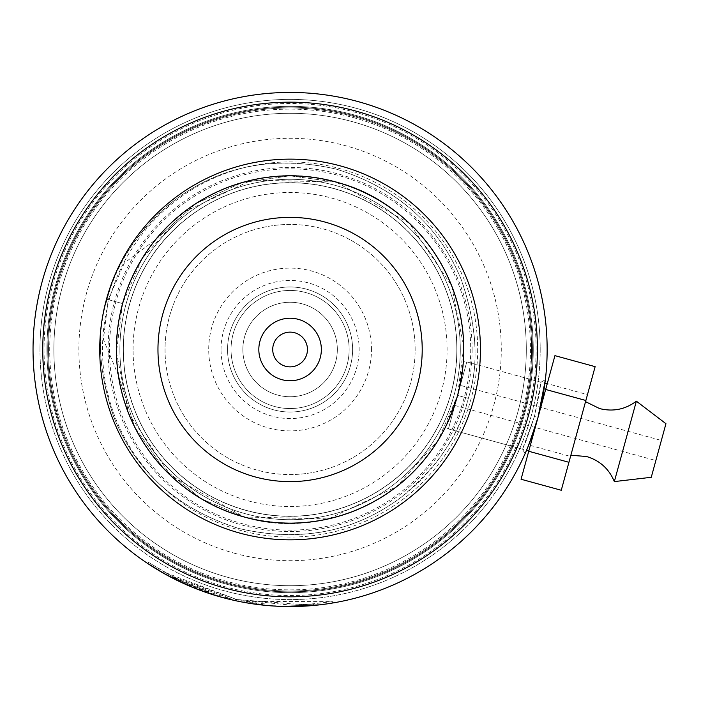 <?xml version="1.0" encoding="UTF-8"?>
<svg xmlns="http://www.w3.org/2000/svg" width="701" height="701" viewBox="0 0 701 701"><rect width="100%" height="100%" fill="white"/><g stroke="black" fill="none" stroke-linecap="round" stroke-linejoin="round"><path stroke-width="0.53" stroke-dasharray="3.5 2.63" d="M133.076 349.501A157.006 157.006 0 0 1 290.091 192.486A157.006 157.006 0 0 1 447.098 349.501A157.006 157.006 0 0 1 290.091 506.508A157.006 157.006 0 0 1 133.076 349.501M116.681 349.501A173.41 173.41 0 0 1 290.091 176.091A173.41 173.41 0 0 1 463.492 349.501A173.41 173.41 0 0 1 290.091 522.902A173.41 173.41 0 0 1 116.681 349.501A173.41 173.41 0 0 1 290.091 176.091A173.41 173.41 0 0 1 463.492 349.501A173.41 173.41 0 0 1 290.091 522.902A173.41 173.41 0 0 1 116.681 349.501M349.142 349.501A59.05 59.05 0 0 1 290.091 408.552A59.05 59.05 0 0 1 231.041 349.501A59.05 59.05 0 0 1 290.091 290.442A59.05 59.05 0 0 1 349.142 349.501A59.05 59.05 0 0 1 290.091 408.552A59.05 59.05 0 0 1 231.041 349.501A59.05 59.05 0 0 1 290.091 290.442A59.05 59.05 0 0 1 349.142 349.501M337.33 349.501A47.239 47.239 0 0 1 290.091 396.74A47.239 47.239 0 0 1 242.853 349.501A47.239 47.239 0 0 1 290.091 302.254A47.239 47.239 0 0 1 337.33 349.501A47.239 47.239 0 0 1 290.091 396.74A47.239 47.239 0 0 1 242.853 349.501A47.239 47.239 0 0 1 290.091 302.254A47.239 47.239 0 0 1 337.33 349.501M456.824 349.501A166.733 166.733 0 0 0 290.091 182.759A166.733 166.733 0 0 0 123.35 349.501A166.733 166.733 0 0 1 290.091 182.759A166.733 166.733 0 0 1 456.824 349.501A166.733 166.733 0 0 1 290.091 516.234A166.733 166.733 0 0 1 123.35 349.501A166.733 166.733 0 0 1 290.091 182.759A166.733 166.733 0 0 1 456.824 349.501A166.733 166.733 0 0 1 290.091 516.234A166.733 166.733 0 0 1 123.35 349.501A166.733 166.733 0 0 1 290.091 182.759A166.733 166.733 0 0 1 456.824 349.501A166.733 166.733 0 0 1 290.091 516.234A166.733 166.733 0 0 1 123.35 349.501A166.733 166.733 0 0 0 290.091 516.234A166.733 166.733 0 0 0 456.824 349.501A166.733 166.733 0 0 0 290.091 182.759A166.733 166.733 0 0 0 123.35 349.501A166.733 166.733 0 0 1 290.091 182.759A166.733 166.733 0 0 1 456.824 349.501M123.227 349.501A166.864 166.864 0 0 1 290.091 182.637A166.864 166.864 0 0 1 456.956 349.501A166.864 166.864 0 0 1 290.091 516.357A166.864 166.864 0 0 1 123.227 349.501M463.896 349.501A173.813 173.813 0 0 0 290.091 175.688A173.813 173.813 0 0 0 116.278 349.501A173.813 173.813 0 0 1 290.091 175.688A173.813 173.813 0 0 1 463.896 349.501A173.813 173.813 0 0 1 290.091 523.305A173.813 173.813 0 0 1 116.278 349.501A173.813 173.813 0 0 0 290.091 523.305A173.813 173.813 0 0 0 463.896 349.501A173.813 173.813 0 0 0 290.091 175.688A173.813 173.813 0 0 0 116.278 349.501M272.724 349.501A17.367 17.367 0 0 0 290.091 366.868A17.367 17.367 0 0 0 307.459 349.501A17.367 17.367 0 0 0 290.091 332.125A17.367 17.367 0 0 0 272.724 349.501M116.41 349.501A173.682 173.682 0 0 1 290.091 175.811A173.682 173.682 0 0 1 463.773 349.501A173.682 173.682 0 0 1 290.091 523.183A173.682 173.682 0 0 1 116.41 349.501A173.682 173.682 0 0 1 290.091 175.811A173.682 173.682 0 0 1 463.773 349.501A173.682 173.682 0 0 1 290.091 523.183A173.682 173.682 0 0 1 116.41 349.501A173.682 173.682 0 0 1 290.091 175.811A173.682 173.682 0 0 1 463.773 349.501A173.682 173.682 0 0 1 290.091 523.183A173.682 173.682 0 0 1 116.41 349.501M477.67 349.501A187.579 187.579 0 0 1 290.091 537.071A187.579 187.579 0 0 1 102.512 349.501A187.579 187.579 0 0 1 290.091 161.922A187.579 187.579 0 0 1 477.67 349.501M472.115 349.501A182.023 182.023 0 0 1 290.091 531.516A182.023 182.023 0 0 1 108.068 349.501A182.023 182.023 0 0 1 290.091 167.478A182.023 182.023 0 0 1 472.115 349.501M39.983 349.501A250.108 250.108 0 0 1 290.091 99.393A250.108 250.108 0 0 1 540.199 349.501A250.108 250.108 0 0 0 290.091 99.393A250.108 250.108 0 0 0 39.983 349.501A250.108 250.108 0 0 0 290.091 599.6A250.108 250.108 0 0 0 540.199 349.501A250.108 250.108 0 0 1 290.091 599.6A250.108 250.108 0 0 1 39.983 349.501A250.108 250.108 0 0 0 290.091 599.6A250.108 250.108 0 0 0 540.199 349.501M526.302 349.501A236.211 236.211 0 0 0 290.091 113.29A236.211 236.211 0 0 0 53.881 349.501A236.211 236.211 0 0 0 290.091 585.703A236.211 236.211 0 0 0 526.302 349.501M46.932 349.501A243.159 243.159 0 0 1 290.091 106.342A243.159 243.159 0 0 1 533.251 349.501A243.159 243.159 0 0 1 290.091 592.652A243.159 243.159 0 0 1 46.932 349.501M65.368 422.274A236.211 236.211 0 0 1 217.31 124.778A236.211 236.211 0 0 1 514.806 276.72A236.211 236.211 0 0 1 362.873 574.215A236.211 236.211 0 0 1 65.368 422.274M521.421 274.573A243.159 243.159 0 0 0 215.172 118.171A243.159 243.159 0 0 0 58.761 424.42A243.159 243.159 0 0 0 365.011 580.822A243.159 243.159 0 0 0 521.421 274.573A243.159 243.159 0 0 0 215.172 118.171A243.159 243.159 0 0 0 58.761 424.42A243.159 243.159 0 0 0 365.011 580.822A243.159 243.159 0 0 0 521.421 274.573M409.06 310.964A125.05 125.05 0 0 1 328.62 468.47A125.05 125.05 0 0 1 171.123 388.03A125.05 125.05 0 0 1 251.563 230.533A125.05 125.05 0 0 1 409.06 310.964A125.05 125.05 0 0 1 328.62 468.47A125.05 125.05 0 0 1 171.123 388.03A125.05 125.05 0 0 1 251.563 230.533A125.05 125.05 0 0 1 409.06 310.964M349.571 330.232A62.529 62.529 0 0 1 309.351 408.981A62.529 62.529 0 0 1 230.603 368.761A62.529 62.529 0 0 0 309.351 408.981A62.529 62.529 0 0 0 349.571 330.232A62.529 62.529 0 0 0 270.823 290.012A62.529 62.529 0 0 0 230.603 368.761A62.529 62.529 0 0 1 270.823 290.012A62.529 62.529 0 0 1 349.571 330.232M452.022 297.049A170.212 170.212 0 0 0 237.648 187.57A170.212 170.212 0 0 0 128.16 401.945A170.212 170.212 0 0 0 342.535 511.423A170.212 170.212 0 0 0 452.022 297.049A170.212 170.212 0 0 0 237.648 187.57A170.212 170.212 0 0 0 128.16 401.945A170.212 170.212 0 0 0 342.535 511.423A170.212 170.212 0 0 0 452.022 297.049M463.396 360.98L462.406 371.25L457.595 395.408L463.396 360.98L540.892 382.22L534.442 416.473L539.568 392.411L540.892 382.22L545.369 379.662L545.001 382.588M466.778 361.909L544.905 383.316L538 417.445L526.547 450.322L448.412 428.907L466.778 361.909L448.412 428.907M353.935 116.559A241.53 241.53 0 0 1 523.034 413.336A241.53 241.53 0 0 1 226.248 582.435A241.53 241.53 0 0 1 57.149 285.657A241.53 241.53 0 0 1 353.935 116.559A241.53 241.53 0 0 1 523.034 413.336A241.53 241.53 0 0 1 226.248 582.435A241.53 241.53 0 0 1 57.149 285.657A241.53 241.53 0 0 1 353.935 116.559A241.53 241.53 0 0 1 523.034 413.336A241.53 241.53 0 0 1 226.248 582.435A241.53 241.53 0 0 1 57.149 285.657A241.53 241.53 0 0 1 353.935 116.559M353.628 117.672A240.382 240.382 0 0 1 521.921 413.038A240.382 240.382 0 0 1 226.554 581.322A240.382 240.382 0 0 1 58.262 285.955A240.382 240.382 0 0 1 353.628 117.672M227.028 598.698L227.369 597.348L179.211 579.867L191.715 585.475L208.889 591.924L190.874 585.125A255.663 255.663 0 0 1 173.419 576.984C171.149 578.045 228.491 599.644 227.369 597.348L227.028 598.698L222.147 597.41A257.048 257.048 0 0 1 42.183 281.548A257.048 257.048 0 0 1 358.036 101.584A257.048 257.048 0 0 1 538 417.445A257.048 257.048 0 0 1 222.147 597.41A257.048 257.048 0 0 1 42.183 281.548A257.048 257.048 0 0 1 358.036 101.584A257.048 257.048 0 0 1 538 417.445A257.048 257.048 0 0 1 222.147 597.41A257.048 257.048 0 0 1 42.183 281.548A257.048 257.048 0 0 1 358.036 101.584A257.048 257.048 0 0 1 538 417.445A257.048 257.048 0 0 1 222.147 597.41A257.048 257.048 0 0 1 42.183 281.548A257.048 257.048 0 0 1 358.036 101.584A257.048 257.048 0 0 1 538 417.445A257.048 257.048 0 0 1 222.147 597.41A257.048 257.048 0 0 1 42.183 281.548A257.048 257.048 0 0 1 358.036 101.584A257.048 257.048 0 0 1 538 417.445A257.048 257.048 0 0 1 222.147 597.41A257.048 257.048 0 0 0 538 417.445A257.048 257.048 0 0 0 358.036 101.584A257.048 257.048 0 0 1 538 417.445A257.048 257.048 0 0 1 222.147 597.41L243.492 602.29M244.185 517.005A173.682 173.682 0 0 1 122.587 303.586A173.682 173.682 0 0 1 335.998 181.988C412.547 199.706 485.688 289.881 457.595 395.408L449.42 418.646L445.03 427.978L457.595 395.408C426.208 502.082 319.779 540.164 244.185 517.005A173.682 173.682 0 0 1 122.587 303.586A173.682 173.682 0 0 1 335.998 181.988C412.547 199.706 485.688 289.881 457.595 395.408C484.987 287.638 412.845 200.609 335.998 181.988C258.923 159.074 154.457 196.92 122.587 303.586C95.616 411.592 166.19 497.421 244.185 517.005C166.19 497.421 95.616 411.592 122.587 303.586C154.457 196.92 258.923 159.074 335.998 181.988A173.682 173.682 0 0 1 457.595 395.408A173.682 173.682 0 0 1 244.185 517.005L201.345 498.797L163.64 468.566L134.706 427.093L118.311 375.131L134.706 427.093L163.64 468.566L201.345 498.797L244.185 517.005C319.06 540.795 427.96 500.514 457.595 395.408C426.208 502.082 319.779 540.164 244.185 517.005C319.06 540.795 427.96 500.514 457.595 395.408C484.987 287.638 412.845 200.609 335.998 181.988L289.863 175.811L242.02 182.602L195.982 203.518L155.385 239.865L124.384 262.954L108.226 299.651L103.415 339.503L118.311 375.131M245.963 602.737L246.209 601.362L245.963 602.737A257.048 257.048 0 0 0 265.153 605.34L265.285 603.955L313.373 604.096L290.871 605.156L236.78 599.539L164.937 572.428L179.29 579.902L167.101 573.637L148.516 562.377L172.823 576.678L236.754 599.53L304.462 604.753L332.467 601.624L246.209 601.362A255.663 255.663 0 0 0 265.285 603.955L265.495 605.366M268.246 605.62L268.798 605.664M269.315 605.708L271.234 605.857M273.25 605.997L275.896 606.155M276.658 606.199L279.086 606.312M279.988 606.347L283.651 606.47M283.774 606.47L286.367 606.523M305.916 606.058L313.505 605.48L313.373 604.096M308.72 605.874L306.74 606.006M288.277 606.54L282.81 606.444M277.289 606.234L276.764 606.207M268.562 605.646L220.324 596.902M254.489 604.069L255.506 604.209M255.62 604.227L256.058 604.288M265.714 605.392L267.957 605.594M269.061 605.69L282.319 606.435M285.622 606.514L288.409 606.54M303.708 606.19L304.383 606.155M307.888 605.936L312.891 605.533M316.834 605.156L321.093 604.674M324.607 604.218L327.49 603.815M284.22 606.479L257.407 604.464M335.998 181.988L289.863 175.811L242.02 182.602L195.982 203.518L155.385 239.865M191.601 586.93L222.147 597.41A257.048 257.048 0 0 1 42.183 281.548A257.048 257.048 0 0 1 358.036 101.584A257.048 257.048 0 0 0 42.183 281.548A257.048 257.048 0 0 0 222.147 597.41L179.193 581.401M163.762 573.365L166.084 574.662M173.322 578.5L175.232 579.464M175.443 579.569L177.914 580.778M183.338 583.337L189.051 585.861M189.13 585.896L208.451 593.239L190.339 586.404A257.048 257.048 0 0 1 172.788 578.22L178.685 581.155L166.435 574.855L167.101 573.637M217.932 596.218L215.943 595.622M206.392 592.538L192.95 587.491M164.91 574.005L164.332 573.681M165.261 574.207L165.988 574.601M179.509 581.55L180.306 581.926M182.611 583.004L184.118 583.688M534.442 416.473L526.574 439.807L522.525 449.218L534.442 416.473L538 417.445M208.889 591.924L208.451 593.239L208.889 591.924M191.715 585.475L191.18 586.755M190.874 585.125L190.339 586.404M173.419 576.984L172.788 578.22M179.211 579.867L178.615 581.12M179.29 579.902L178.685 581.155M585.545 401.664L570.859 455.264L585.545 401.664M661.358 440.447L655.847 460.548L661.358 440.447L460.355 385.357L454.844 405.458L460.355 385.357M665.95 423.702L651.255 477.302M636.368 401.182L614.339 481.587M547.183 383.946L528.817 450.945L547.183 383.946M521.062 479.247L554.938 355.644M561.264 490.262L570.535 456.439L530.333 445.415M570.535 456.439L587.473 394.637L547.271 383.613M587.473 394.637L595.14 366.658M122.587 303.586L116.427 352.323L128.537 413.275L170.755 475.69L244.185 517.005L328.41 518.898L396.547 486.731L438.046 440.473L457.595 395.408L468.321 398.343L457.595 395.408L468.321 398.343L457.595 395.408L463.755 346.671L451.646 285.719L409.428 223.304L335.998 181.988L251.773 180.096L183.627 212.263L142.137 258.52L122.587 303.586L107.157 299.362C115.446 263.637 138.071 230.48 175.013 199.89C222.015 165.164 276.089 155 337.26 169.388C398.527 189.104 440.114 226.484 462.02 281.539C476.969 326.929 479.063 365.869 468.321 398.343C460.031 434.068 437.406 467.225 400.437 497.833C353.427 532.541 299.353 542.705 238.217 528.317C176.976 508.628 135.398 471.256 113.466 416.192C98.508 370.794 96.405 331.845 107.157 299.362C96.081 334.316 98.631 374.369 114.815 419.531C137.545 473.359 178.886 509.68 238.839 528.484C301.596 542.767 356.432 531.814 403.347 495.616C439.702 466.936 460.653 429.021 468.321 398.343C479.396 363.39 476.846 323.327 460.645 278.148C437.906 224.32 396.564 188.008 336.638 169.221C273.916 154.93 219.089 165.883 172.157 202.063C135.784 230.752 114.824 268.676 107.157 299.362L122.587 303.586M221.034 349.501A69.057 69.057 0 0 1 290.091 280.444A69.057 69.057 0 0 1 359.149 349.501A69.057 69.057 0 0 1 290.091 418.55A69.057 69.057 0 0 1 221.034 349.501M371.469 349.501A81.377 81.377 0 0 0 290.091 268.115A81.377 81.377 0 0 0 208.714 349.501A81.377 81.377 0 0 0 290.091 430.878A81.377 81.377 0 0 0 371.469 349.501M470.722 349.501A180.63 180.63 0 0 1 290.091 530.131A180.63 180.63 0 0 1 109.461 349.501A180.63 180.63 0 0 1 290.091 168.862A180.63 180.63 0 0 1 470.722 349.501M536.125 349.501A246.033 246.033 0 0 0 290.091 103.459A246.033 246.033 0 0 0 44.058 349.501A246.033 246.033 0 0 0 290.091 595.535A246.033 246.033 0 0 0 536.125 349.501M354.145 115.77A242.344 242.344 0 0 1 523.813 413.555A242.344 242.344 0 0 1 226.029 583.223A242.344 242.344 0 0 1 56.369 285.438A242.344 242.344 0 0 1 354.145 115.77A242.344 242.344 0 0 1 523.813 413.555A242.344 242.344 0 0 1 226.029 583.223A242.344 242.344 0 0 1 56.369 285.438A242.344 242.344 0 0 1 354.145 115.77A242.344 242.344 0 0 1 523.813 413.555A242.344 242.344 0 0 1 226.029 583.223A242.344 242.344 0 0 1 56.369 285.438A242.344 242.344 0 0 1 354.145 115.77A242.344 242.344 0 0 1 523.813 413.555A242.344 242.344 0 0 1 226.029 583.223A242.344 242.344 0 0 1 56.369 285.438A242.344 242.344 0 0 1 354.145 115.77A242.344 242.344 0 0 1 523.813 413.555A242.344 242.344 0 0 1 226.029 583.223A242.344 242.344 0 0 1 56.369 285.438A242.344 242.344 0 0 1 354.145 115.77A242.344 242.344 0 0 1 523.813 413.555A242.344 242.344 0 0 1 226.029 583.223A242.344 242.344 0 0 1 56.369 285.438A242.344 242.344 0 0 1 354.145 115.77M234.265 553.185A211.203 211.203 0 0 0 493.776 405.327A211.203 211.203 0 0 0 345.917 145.808A211.203 211.203 0 0 0 86.398 293.675A211.203 211.203 0 0 0 234.265 553.185M525.075 453.696L522.525 449.218L445.03 427.978M148.516 562.377L147.745 563.534M332.467 601.624L332.703 602.991M164.937 572.428L164.253 573.646M454.844 405.458L655.847 460.548"/><path stroke-width="1.05" d="M258.827 349.501A31.265 31.265 0 0 0 290.091 380.757A31.265 31.265 0 0 0 321.356 349.501A31.265 31.265 0 0 0 290.091 318.236A31.265 31.265 0 0 0 258.827 349.501M272.724 349.501A17.367 17.367 0 0 0 290.091 366.868A17.367 17.367 0 0 0 307.459 349.501A17.367 17.367 0 0 0 290.091 332.125A17.367 17.367 0 0 0 272.724 349.501M528.817 450.945L526.547 450.322L525.075 453.696L529.439 443.251L538.009 417.402L545.369 379.662M545.001 382.588L544.905 383.316L547.183 383.938M224.714 588.025A247.322 247.322 0 0 0 528.615 414.869A247.322 247.322 0 0 0 355.468 110.968A247.322 247.322 0 0 0 51.559 284.124A247.322 247.322 0 0 0 224.714 588.025M164.91 574.005L191.18 586.755L208.451 593.239L222.147 597.41A257.048 257.048 0 0 1 42.183 281.548A257.048 257.048 0 0 1 358.036 101.584A257.048 257.048 0 0 1 538 417.445A257.048 257.048 0 0 1 222.147 597.41L227.028 598.698M239.777 533.084A190.357 190.357 0 0 1 106.499 299.178A190.357 190.357 0 0 1 340.406 165.909A190.357 190.357 0 0 1 473.674 399.815A190.357 190.357 0 0 1 239.777 533.084M335.998 181.988A173.682 173.682 0 0 0 122.587 303.586A173.682 173.682 0 0 0 244.185 517.005A173.682 173.682 0 0 0 457.595 395.408A173.682 173.682 0 0 0 335.998 181.988M265.495 605.366L268.246 605.62M268.798 605.664L269.315 605.708M271.234 605.857L273.25 605.997M275.896 606.155L276.658 606.199M279.086 606.312L279.988 606.347M286.367 606.523L305.916 606.058M313.347 605.498L308.72 605.874M306.74 606.006L303.086 606.216M302.771 606.234L288.277 606.54M282.81 606.444L278.534 606.286M278.113 606.269L277.289 606.234M276.764 606.207L268.562 605.646M243.492 602.29L254.489 604.069M256.058 604.288L265.714 605.392M267.957 605.594L269.061 605.69M282.319 606.435L285.622 606.514M288.409 606.54L303.708 606.19M304.383 606.155L307.888 605.936M312.891 605.533L316.834 605.156M321.093 604.674L324.607 604.218M327.49 603.815L319.779 604.832L284.22 606.479M257.407 604.464L245.963 602.737M166.435 574.855L147.745 563.534L163.762 573.365M166.084 574.662L173.322 578.5M177.914 580.778L183.338 583.337M189.051 585.861L191.601 586.93M220.324 596.902L217.932 596.218M215.943 595.622L206.392 592.538M192.95 587.491L179.193 581.401M164.332 573.681L165.261 574.207M165.988 574.601L179.509 581.55M180.306 581.926L182.611 583.004M184.118 583.688L189.13 585.896M636.368 401.182L614.339 481.587L651.255 477.302L665.95 423.702L636.368 401.182C625.292 409.454 613.051 411.916 599.627 408.587L585.545 401.664M545.667 389.467L554.938 355.644L595.14 366.658L585.87 400.49L545.667 389.467L528.729 451.269L521.062 479.247L561.264 490.262L568.932 462.292L528.729 451.269M585.87 400.49L568.932 462.292M422.212 349.501A132.121 132.121 0 0 0 290.091 217.371A132.121 132.121 0 0 0 157.962 349.501A132.121 132.121 0 0 0 290.091 481.622A132.121 132.121 0 0 0 422.212 349.501M570.859 455.264L586.5 456.491C599.741 460.461 609.02 468.829 614.339 481.587"/></g></svg>
